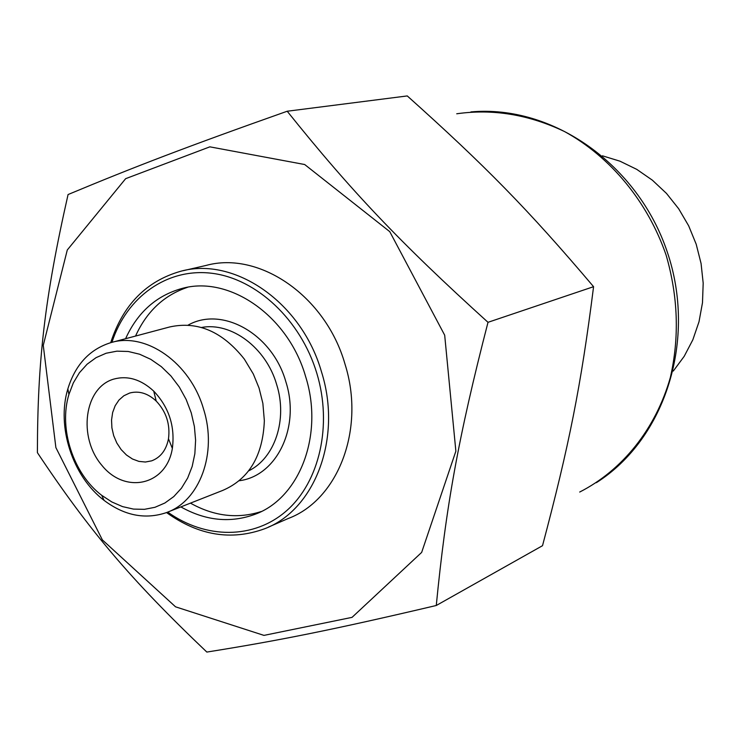 <?xml version="1.0" encoding="UTF-8"?>
<svg xmlns="http://www.w3.org/2000/svg" width="748" height="748" viewBox="0 0 748 748"><rect width="100%" height="100%" fill="white"/><g stroke="black" fill="none" stroke-linecap="round" stroke-linejoin="round"><path stroke-width="1.12" d="M673.294 371.045L684.205 356.31L692.854 339.76L699.006 321.762L702.484 302.744L703.185 283.165L701.072 263.502L696.201 244.231L688.674 225.831L678.679 208.757L666.487 193.423L652.387 180.193L636.754 169.366L619.961 161.185L602.43 155.808M261.267 511.52C237.649 519.112 214.04 516.316 190.45 503.133M135.538 336.058C146.711 311.458 164.046 295.198 187.552 287.297M111.92 342.35C126.674 296.975 166.982 267.747 211.834 273.272C256.629 278.705 300.78 319.92 316.815 373.252C332.542 425.191 319.555 481.693 286.736 510.604C253.881 539.598 205.55 539.158 167.711 512.1M166.533 512.558C198.538 535.512 231.197 540.926 264.521 528.799C314.852 510.052 342.519 438.066 321.481 371.821C301.734 302.482 234.479 256.302 180.792 271.244C146.346 281.042 122.981 304.857 110.695 342.678M125.589 338.704C137.52 312.43 156.229 295.712 181.727 288.541C228.972 274.946 288.242 315.544 305.595 376.487C324.108 434.719 299.668 498.112 255.115 514.269C230.524 523.291 205.775 520.842 180.876 506.91M183.232 270.683L205.99 265.465C259.191 250.683 325.595 295.937 344.968 364.014C365.622 429.053 338.115 499.879 288.242 518.495L268.476 527.078M129.666 393.037C138.932 390.578 147.786 393.261 156.21 401.059C166.252 411.718 170.338 424.303 168.487 438.805C166.243 450.081 160.633 457.421 151.666 460.843L145.411 462.021L138.904 461.394L132.48 459.01L126.459 455.008L121.157 449.585L116.828 443.022L113.687 435.654L111.901 427.847L111.546 420.002L112.649 412.513L115.164 405.743L118.96 400.058L123.869 395.748L129.666 393.037M113.659 379.124C84.169 387.642 77.764 437.309 101.868 465.35C125.197 494.475 166.449 485.471 172.358 448.398C175.191 426.397 168.983 407.305 153.742 391.139C140.961 379.339 127.599 375.328 113.659 379.124M191.254 412.849L194.396 426.51L195.602 440.273L194.854 453.718L192.18 466.434L187.664 478.028L181.474 488.173L173.788 496.579L164.869 503.011L154.986 507.294L144.429 509.332L133.509 509.098L122.55 506.611L111.854 501.973L101.709 495.326C73.22 473.802 58.494 428.529 68.919 394.439L73.323 382.901L79.438 372.719L87.086 364.22L96.062 357.656L106.104 353.243L116.931 351.158L128.207 351.476L139.605 354.215L150.759 359.321L161.316 366.642L170.937 375.973L179.305 387.025L186.149 399.451L191.254 412.849M206.841 652.069C129.825 578.756 88.918 530.052 37.4 452.652C37.54 361.05 44.6 298.302 68.068 194.545C134.771 166.72 187.094 146.636 287.204 111.237C350.662 190.375 399.348 242.025 488.005 322.313C458.197 437.72 445.948 506.705 436.271 605.497C333.178 629.769 278.284 640.681 206.841 652.069M444.686 335.188L389.764 231.656L304.679 164.523L209.851 146.842L125.645 178.679L67.283 249.991L43.262 345.352L55.885 447.603L102.373 539.916L175.556 606.824L263.969 635.389L352.046 617.362L421.657 552.407L455.869 451.175L444.686 335.188M436.271 605.497L542.515 545.694C568.985 445.93 581 386.305 593.575 286.69L488.005 322.313M593.575 286.69C527.854 209.103 484.769 165.336 407.267 95.931L287.204 111.237M203.559 409.091C190.366 362.874 145.935 331.832 110.975 342.603C89.732 349.194 75.361 364.622 67.844 388.885C56.343 426.612 72.584 476.56 104.094 500.393C124.458 515.653 145.177 519.738 166.262 512.66C199.66 501.263 217.649 453.269 203.559 409.091M110.975 342.603L169.628 326.979C197.584 320.799 222.474 331.504 244.325 359.087L253.329 374.019L259.06 388.053L262.866 403.359L264.353 420.713C262.894 455.831 249.028 479.066 222.754 490.408L168.066 511.95M456.729 113.78C492.941 108.638 528.873 114.556 564.525 131.545C610.368 156.697 647.646 201.586 666.094 255.04C678.118 296.498 679.521 337.357 670.32 377.6C655.622 429.174 622.289 470.314 579.7 492.044M201.521 327.484C231.319 321.808 266.12 347.726 276.685 384.603C287.765 419.609 274.815 458.225 248.654 470.866M239.257 480.73C276.629 476.149 300.565 427.314 285.867 381.798C272.468 333.926 222.137 305.792 188.103 325.118M470.913 111.92C552.837 104.505 637.96 164.625 667.216 251.824C696.921 338.881 665.879 438.562 596.343 482.703M156.21 401.059L153.742 391.139M168.487 438.805L172.358 448.398M101.709 495.326L104.094 500.393M68.919 394.439L67.844 388.885M255.115 514.269L258.247 512.95M181.727 288.541L183.494 288.111"/></g></svg>
